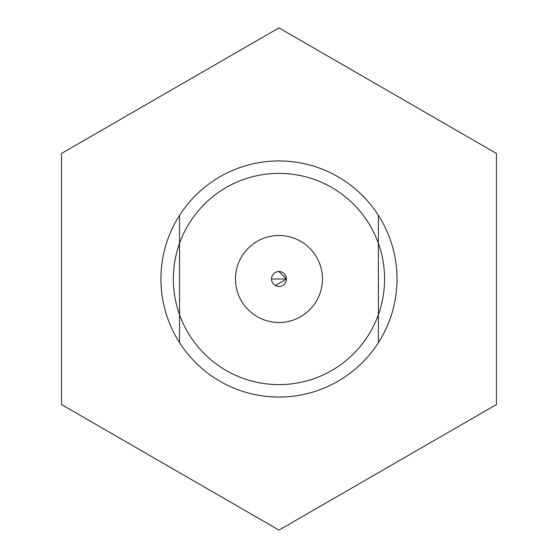 <?xml version="1.0" encoding="UTF-8"?>
<svg xmlns="http://www.w3.org/2000/svg" width="558" height="558" viewBox="0 0 558 558"><rect width="100%" height="100%" fill="white"/><g stroke="black" fill="none" stroke-linecap="round" stroke-linejoin="round"><path stroke-width="0.84" d="M397.017 279A118.052 118.052 0 0 1 378.38 342.668L378.38 243.309A105.622 105.622 0 0 1 278.965 384.622A105.622 105.622 0 0 1 179.557 243.309A105.622 105.622 0 0 1 378.38 243.309L378.38 215.332A118.052 118.052 0 0 1 397.017 279M179.557 215.332L179.557 342.668A118.052 118.052 0 0 1 278.965 160.948A118.052 118.052 0 0 1 378.38 215.332M496.425 153.45L496.425 404.55L278.965 530.1L61.513 404.55L61.513 153.45L278.965 27.9L496.425 153.45M378.38 342.668A118.052 118.052 0 0 1 179.557 342.668M496.425 208.294L496.425 226.625M496.425 275.729L496.425 242.995M496.425 315.005L496.425 280.967M496.425 354.288L496.425 318.932M322.461 279A43.489 43.489 0 0 1 278.965 322.489A43.489 43.489 0 0 1 235.476 279A43.489 43.489 0 0 1 278.965 235.511A43.489 43.489 0 0 1 322.461 279M271.516 279A7.456 7.456 0 0 1 278.965 271.544A7.456 7.456 0 0 1 286.421 279A7.456 7.456 0 0 1 278.965 286.456A7.456 7.456 0 0 1 271.516 279L286.421 279L278.881 271.544M286.421 279L275.526 285.612"/></g></svg>
